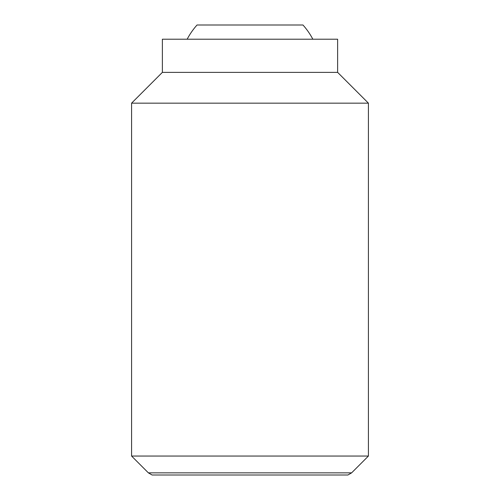 <?xml version="1.0" encoding="UTF-8"?>
<svg xmlns="http://www.w3.org/2000/svg" width="500" height="500" viewBox="0 0 500 500"><rect width="100%" height="100%" fill="white"/><g stroke="black" fill="none" stroke-linecap="round" stroke-linejoin="round"><path stroke-width="0.75" d="M312.844 39.212A71.05 71.05 0 0 0 302.962 25L197.037 25A71.05 71.05 0 0 0 187.156 39.212M131.581 456.05L148.381 472.856L351.619 472.856L368.419 456.05L368.419 103.156L337.631 72.369L337.631 39.212L162.369 39.212L162.369 72.369L131.581 103.156L131.581 456.05L368.419 456.05M351.619 472.856L347.906 475L152.094 475L148.381 472.856M337.631 72.369L162.369 72.369M368.419 103.156L131.581 103.156"/></g></svg>
